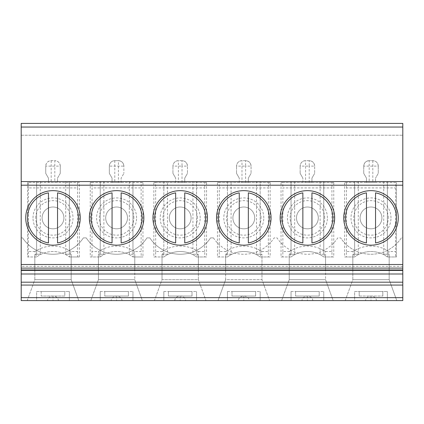 <?xml version="1.0" encoding="UTF-8"?>
<svg xmlns="http://www.w3.org/2000/svg" width="424" height="424" viewBox="0 0 424 424"><rect width="100%" height="100%" fill="white"/><g stroke="black" fill="none" stroke-linecap="round" stroke-linejoin="round"><path stroke-width="0.32" stroke-dasharray="2.12 1.59" d="M383.72 181.562L383.72 254.246L387.356 254.246L387.356 181.562L354.644 181.562L354.644 254.246L352.826 254.246L358.28 254.246L354.644 254.246L354.644 181.562L387.356 181.562L387.356 254.246L389.174 254.246L389.174 279.686L396.779 300.584L365.546 300.584C365.88 297.812 367.693 296.286 371 296.01C374.307 296.286 376.12 297.812 376.454 300.584M389.174 256.064L389.174 270.602M383.72 254.246L389.174 254.246L389.174 279.686L396.779 300.584L345.221 300.584L352.826 279.686L389.174 279.686L352.826 279.686L352.826 254.246L352.826 279.686L345.221 300.584L365.546 300.584M352.826 256.064L352.826 270.602M320.12 181.562L320.12 254.246L323.756 254.246L323.756 181.562L291.044 181.562L291.044 254.246L289.226 254.246L294.68 254.246L291.044 254.246L291.044 181.562L323.756 181.562L323.756 254.246L325.574 254.246L325.574 279.686L333.179 300.584L301.946 300.584C302.28 297.812 304.093 296.286 307.4 296.01C310.707 296.286 312.52 297.812 312.854 300.584M325.574 256.064L325.574 270.602M301.946 300.584L333.179 300.584L325.574 279.686L289.226 279.686L289.226 254.246L289.226 279.686L281.621 300.584L289.226 279.686L325.574 279.686L325.574 254.246L320.12 254.246M289.226 256.064L289.226 270.602M238.346 300.584L218.021 300.584L225.626 279.686L218.021 300.584L269.579 300.584L261.974 279.686L269.579 300.584L238.346 300.584C238.68 297.812 240.493 296.286 243.8 296.01C247.107 296.286 248.92 297.812 249.254 300.584M225.626 256.064L225.69 270.602L225.626 254.246L227.444 254.246L227.444 181.562L260.156 181.562L260.156 254.246L261.974 254.246L261.974 279.686L225.626 279.686L225.626 270.602M261.974 256.064L261.974 270.602M36.644 256.976L27.56 256.976L27.56 182.474L79.352 182.474L79.352 256.976L69.356 256.976A27.258 27.258 0 0 0 36.644 256.976A27.258 27.258 0 0 1 69.356 256.976L71.078 251.522L77.534 251.522L77.534 187.922L28.466 187.922L28.381 256.976L36.644 256.976L34.922 251.522A32.706 32.706 0 0 1 71.078 251.522M60.266 166.118L60.266 173.384L60.266 166.118A5.454 5.454 0 0 0 54.818 160.664C58.125 160.993 59.943 162.811 60.266 166.118L54.818 166.118L54.818 160.664L51.182 160.664C47.875 160.993 46.057 162.811 45.734 166.118A5.454 5.454 0 0 1 51.182 160.664L54.818 160.664M65.72 181.562L65.72 254.246L69.356 254.246L69.356 181.562L36.644 181.562L36.644 254.246L34.826 254.246L40.28 254.246L36.644 254.246L36.644 181.562L69.356 181.562L69.356 254.246L71.174 254.246L71.174 279.686L78.779 300.584L47.546 300.584C47.88 297.812 49.693 296.286 53 296.01C56.307 296.286 58.12 297.812 58.454 300.584M71.174 256.064L71.174 270.602M65.72 254.246L71.174 254.246L71.174 279.686L78.779 300.584L27.221 300.584L34.826 279.686L71.174 279.686L34.826 279.686L34.826 254.246L34.826 279.686L27.221 300.584L47.546 300.584M34.826 256.064L34.826 270.602M387.356 256.976L389.078 251.522L395.534 251.522L395.619 256.976L387.356 256.976A27.258 27.258 0 0 0 354.644 256.976A27.258 27.258 0 0 1 387.356 256.976L396.44 256.976L396.44 182.474L396.44 256.976L395.619 256.976M378.266 166.118L378.266 173.384L375.542 178.107L378.266 173.384L378.266 166.118A5.454 5.454 0 0 0 372.818 160.664C376.125 160.993 377.943 162.811 378.266 166.118L363.734 166.118A5.454 5.454 0 0 1 369.182 160.664C365.875 160.993 364.057 162.811 363.734 166.118L363.734 173.384L363.734 166.118C364.057 162.811 365.875 160.993 369.182 160.664L372.818 160.664L369.182 160.664L369.182 182.474L366.458 182.474L366.458 178.107L366.458 182.474L375.542 182.474L375.542 178.107L375.542 182.474L369.182 182.474M381.902 217.904A10.902 10.902 0 0 0 365.546 208.465A10.902 10.902 0 0 0 365.546 227.349A10.902 10.902 0 0 0 381.902 217.904A10.902 10.902 0 0 0 365.546 208.465A10.902 10.902 0 0 0 365.546 227.349A10.902 10.902 0 0 0 381.902 217.904M395.619 182.474L344.648 182.474L395.619 182.474L395.534 251.522M225.722 251.522A32.706 32.706 0 0 1 261.878 251.522L260.156 256.976L270.152 256.976L270.152 182.474L217.448 182.474L217.448 256.976L227.444 256.976A27.258 27.258 0 0 1 260.156 256.976A27.258 27.258 0 0 0 227.444 256.976L225.722 251.522L219.266 251.522L219.182 256.976L227.444 256.976M132.956 256.976L142.952 256.976L142.952 182.474L90.248 182.474L90.248 256.976L100.244 256.976A27.258 27.258 0 0 1 132.956 256.976L134.678 251.522L141.134 251.522L141.219 256.976L132.956 256.976A27.258 27.258 0 0 0 100.244 256.976L91.982 256.976L92.066 187.922L141.134 187.922L141.134 251.522M389.078 251.522A32.706 32.706 0 0 0 352.922 251.522L354.644 256.976L344.648 256.976L344.648 182.474M402.8 135.224L402.8 300.584L21.2 300.584L21.2 135.224L402.8 135.224L21.2 135.224L21.2 123.416L402.8 123.416L402.8 135.224M162.122 251.522A32.706 32.706 0 0 1 198.278 251.522L196.556 256.976L206.552 256.976L206.552 182.474L153.848 182.474L153.848 256.976L163.844 256.976A27.258 27.258 0 0 1 196.556 256.976A27.258 27.258 0 0 0 163.844 256.976L162.122 251.522L155.666 251.522L155.582 256.976L163.844 256.976M289.322 251.522A32.706 32.706 0 0 1 325.478 251.522L323.756 256.976L333.752 256.976L333.752 182.474L281.048 182.474L281.048 256.976L291.044 256.976A27.258 27.258 0 0 1 323.756 256.976A27.258 27.258 0 0 0 291.044 256.976L289.322 251.522L282.866 251.522L282.781 256.976L291.044 256.976M375.542 192.872L375.542 242.936A25.44 25.44 0 0 0 375.542 192.872M366.458 192.872L366.458 242.936A25.44 25.44 0 0 1 366.458 192.872M398.258 217.904A27.258 27.258 0 0 0 357.374 194.298A27.258 27.258 0 0 0 357.374 241.51A27.258 27.258 0 0 0 398.258 217.904M213.447 237.896A36.342 36.342 0 0 0 274.153 237.896L277.047 237.896A36.342 36.342 0 0 0 337.753 237.896L340.647 237.896L337.753 237.896A36.342 36.342 0 0 1 277.047 237.896L274.153 237.896A36.342 36.342 0 0 1 213.447 237.896L210.553 237.896A36.342 36.342 0 0 1 149.847 237.896L146.953 237.896A36.342 36.342 0 0 1 86.247 237.896L83.353 237.896A36.342 36.342 0 0 1 22.647 237.896L21.2 237.896L21.2 270.014L21.2 237.896L22.647 237.896A36.342 36.342 0 0 0 83.353 237.896L86.247 237.896A36.342 36.342 0 0 0 146.953 237.896L149.847 237.896A36.342 36.342 0 0 0 210.553 237.896L213.447 237.896M401.353 237.896A36.342 36.342 0 0 1 340.647 237.896A36.342 36.342 0 0 0 401.353 237.896L402.8 237.896L402.8 270.014L402.8 237.896L401.353 237.896M57.542 192.872L57.542 242.936A25.44 25.44 0 0 0 57.542 192.872M48.458 192.872L48.458 242.936A25.44 25.44 0 0 1 48.458 192.872M80.258 217.904A27.258 27.258 0 0 0 39.374 194.298A27.258 27.258 0 0 0 39.374 241.51A27.258 27.258 0 0 0 80.258 217.904M311.942 192.872L311.942 242.936A25.44 25.44 0 0 0 311.942 192.872M302.858 192.872L302.858 242.936A25.44 25.44 0 0 1 302.858 192.872M334.658 217.904A27.258 27.258 0 0 0 293.774 194.298A27.258 27.258 0 0 0 293.774 241.51A27.258 27.258 0 0 0 334.658 217.904M121.142 192.872L121.142 242.936A25.44 25.44 0 0 0 121.142 192.872M112.058 192.872L112.058 242.936A25.44 25.44 0 0 1 112.058 192.872M143.858 217.904A27.258 27.258 0 0 0 102.974 194.298A27.258 27.258 0 0 0 102.974 241.51A27.258 27.258 0 0 0 143.858 217.904M184.742 192.872L184.742 242.936A25.44 25.44 0 0 0 184.742 192.872M175.658 192.872L175.658 242.936A25.44 25.44 0 0 1 175.658 192.872M207.458 217.904A27.258 27.258 0 0 0 166.574 194.298A27.258 27.258 0 0 0 166.574 241.51A27.258 27.258 0 0 0 207.458 217.904M118.418 182.474L112.058 182.474L121.142 182.474L121.142 178.107L123.866 173.384L121.142 178.107L121.142 182.474L118.418 182.474L118.418 160.664L114.782 160.664L118.418 160.664C121.725 160.993 123.543 162.811 123.866 166.118L123.866 173.384L123.866 166.118A5.454 5.454 0 0 0 118.418 160.664C121.725 160.993 123.543 162.811 123.866 166.118L109.334 166.118A5.454 5.454 0 0 1 114.782 160.664C111.475 160.993 109.657 162.811 109.334 166.118L109.334 173.384L112.058 178.107L112.058 182.474L112.058 178.107L109.334 173.384L109.334 166.118M142.952 256.976L141.219 256.976M142.952 182.474L141.219 182.474L141.134 187.922M90.248 182.474L91.982 182.474L92.066 187.922M90.248 256.976L91.982 256.976M100.244 256.976L98.522 251.522L92.066 251.522M248.342 192.872L248.342 242.936A25.44 25.44 0 0 0 248.342 192.872M239.258 192.872L239.258 242.936A25.44 25.44 0 0 1 239.258 192.872M271.058 217.904A27.258 27.258 0 0 0 230.174 194.298A27.258 27.258 0 0 0 230.174 241.51A27.258 27.258 0 0 0 271.058 217.904M129.32 181.562L129.32 254.246L132.956 254.246L132.956 181.562L100.244 181.562L100.244 254.246L98.426 254.246L103.88 254.246L100.244 254.246L100.244 181.562L132.956 181.562L132.956 254.246L134.774 254.246L134.774 279.686L142.379 300.584L111.146 300.584C111.48 297.812 113.293 296.286 116.6 296.01C119.907 296.286 121.72 297.812 122.054 300.584M134.774 256.064L134.774 270.602M111.146 300.584L142.379 300.584L134.774 279.686L98.426 279.686L98.426 254.246L98.426 279.686L90.821 300.584L98.426 279.686L134.774 279.686L134.774 254.246L129.32 254.246M98.426 256.064L98.426 270.602M295.586 291.5L319.214 291.5L319.214 296.042L295.586 296.042L319.214 296.042L319.214 291.5L295.586 291.5L295.586 296.042L295.586 291.5M291.044 291.5L323.756 291.5L291.044 291.5L291.044 300.584L291.044 291.5M323.756 300.584L323.756 291.5L323.756 300.584L291.044 300.584L323.756 300.584M231.986 291.5L255.614 291.5L255.614 296.042L231.986 296.042L255.614 296.042L255.614 291.5L231.986 291.5L231.986 296.042L231.986 291.5M227.444 291.5L260.156 291.5L227.444 291.5L227.444 300.584L227.444 291.5M260.156 300.584L260.156 291.5L260.156 300.584L227.444 300.584L260.156 300.584M168.386 291.5L192.014 291.5L192.014 296.042L168.386 296.042L192.014 296.042L192.014 291.5L168.386 291.5L168.386 296.042L168.386 291.5M163.844 291.5L196.556 291.5L163.844 291.5L163.844 300.584L163.844 291.5M196.556 300.584L196.556 291.5L196.556 300.584L163.844 300.584L196.556 300.584M104.786 291.5L128.414 291.5L128.414 296.042L104.786 296.042L128.414 296.042L128.414 291.5L104.786 291.5L104.786 296.042L104.786 291.5M100.244 291.5L132.956 291.5L100.244 291.5L100.244 300.584L100.244 291.5M132.956 300.584L132.956 291.5L132.956 300.584L100.244 300.584L132.956 300.584M167.48 254.246L163.844 254.246L163.844 181.562L167.48 181.562L167.48 254.246L162.026 254.246L162.026 279.686L154.421 300.584L205.979 300.584L198.374 279.686L205.979 300.584L154.421 300.584L162.026 279.686L198.374 279.686L198.374 254.246L198.374 279.686L162.026 279.686L162.026 254.246L163.844 254.246L163.844 181.562L196.556 181.562L196.556 254.246L198.374 254.246L192.92 254.246L196.556 254.246L196.556 181.562L192.92 181.562L192.92 254.246M36.644 300.584L69.356 300.584L36.644 300.584L36.644 291.5L69.356 291.5L36.644 291.5L36.644 300.584M354.644 300.584L387.356 300.584L354.644 300.584L354.644 291.5L387.356 291.5L354.644 291.5L354.644 300.584M198.374 256.064L198.374 270.602M162.026 256.064L162.026 270.602M174.746 300.584C175.08 297.812 176.893 296.286 180.2 296.01C183.507 296.286 185.32 297.812 185.654 300.584M167.48 181.562L192.92 181.562M388.262 217.904A17.262 17.262 0 0 0 362.366 202.958A17.262 17.262 0 0 0 362.366 232.856A17.262 17.262 0 0 0 388.262 217.904M41.186 291.5L41.186 296.042L41.186 291.5L64.814 291.5L64.814 296.042L41.186 296.042L64.814 296.042L64.814 291.5L41.186 291.5M42.098 217.904A10.902 10.902 0 0 1 58.454 208.465A10.902 10.902 0 0 1 58.454 227.349A10.902 10.902 0 0 1 42.098 217.904A10.902 10.902 0 0 1 58.454 208.465A10.902 10.902 0 0 1 58.454 227.349A10.902 10.902 0 0 1 42.098 217.904M359.186 296.042L382.814 296.042L359.186 296.042L359.186 291.5L359.186 296.042M359.186 291.5L382.814 291.5L382.814 296.042L382.814 291.5L359.186 291.5M363.734 173.384L366.458 178.107L363.734 173.384M390.986 217.904A19.986 19.986 0 0 0 361.004 200.594A19.986 19.986 0 0 0 361.004 235.219A19.986 19.986 0 0 0 390.986 217.904M352.922 251.522L346.466 251.522L346.382 256.976L354.644 256.976M346.466 251.522L346.466 187.922L395.534 187.922M346.382 182.474L346.466 187.922M344.648 256.976L346.382 256.976M35.738 217.904A17.262 17.262 0 0 1 61.634 202.958A17.262 17.262 0 0 1 61.634 232.856A17.262 17.262 0 0 1 35.738 217.904M60.266 173.384L57.542 178.107L57.542 182.474L57.542 178.107L60.266 173.384M45.734 166.118L45.734 173.384L48.458 178.107L48.458 182.474L48.458 178.107L45.734 173.384L45.734 166.118L54.818 166.118L54.818 182.474L57.542 182.474L48.458 182.474L54.818 182.474M33.014 217.904A19.986 19.986 0 0 1 62.996 200.594A19.986 19.986 0 0 1 62.996 235.219A19.986 19.986 0 0 1 33.014 217.904M79.352 182.474L27.56 182.474L27.56 256.976L28.381 256.976M28.381 182.474L28.466 187.922M77.618 182.474L77.534 187.922M77.534 251.522L77.618 256.976L69.356 256.976M79.352 256.976L77.618 256.976M127.502 217.904A10.902 10.902 0 0 0 111.146 208.465A10.902 10.902 0 0 0 111.146 227.349A10.902 10.902 0 0 0 127.502 217.904A10.902 10.902 0 0 0 111.146 208.465A10.902 10.902 0 0 0 111.146 227.349A10.902 10.902 0 0 0 127.502 217.904M133.862 217.904A17.262 17.262 0 0 0 107.966 202.958A17.262 17.262 0 0 0 107.966 232.856A17.262 17.262 0 0 0 133.862 217.904M136.586 217.904A19.986 19.986 0 0 0 106.604 200.594A19.986 19.986 0 0 0 106.604 235.219A19.986 19.986 0 0 0 136.586 217.904M91.982 182.474L141.219 182.474M191.102 217.904A10.902 10.902 0 0 0 174.746 208.465A10.902 10.902 0 0 0 174.746 227.349A10.902 10.902 0 0 0 191.102 217.904A10.902 10.902 0 0 0 174.746 208.465A10.902 10.902 0 0 0 174.746 227.349A10.902 10.902 0 0 0 191.102 217.904M197.462 217.904A17.262 17.262 0 0 0 171.566 202.958A17.262 17.262 0 0 0 171.566 232.856A17.262 17.262 0 0 0 197.462 217.904M182.018 182.474L182.018 166.118L187.466 166.118L187.466 173.384L187.466 166.118C187.143 162.811 185.325 160.993 182.018 160.664L178.382 160.664C175.075 160.993 173.257 162.811 172.934 166.118A5.454 5.454 0 0 1 178.382 160.664L182.018 160.664C185.325 160.993 187.143 162.811 187.466 166.118A5.454 5.454 0 0 0 182.018 160.664L182.018 166.118L178.382 166.118L178.382 160.664C175.075 160.993 173.257 162.811 172.934 166.118L178.382 166.118L178.382 182.474L175.658 182.474L175.658 178.107L175.658 182.474L184.742 182.474L184.742 178.107L184.742 182.474L178.382 182.474M187.466 173.384L184.742 178.107L187.466 173.384M172.934 173.384L175.658 178.107L172.934 173.384L172.934 166.118L172.934 173.384M200.186 217.904A19.986 19.986 0 0 0 170.204 200.594A19.986 19.986 0 0 0 170.204 235.219A19.986 19.986 0 0 0 200.186 217.904M198.278 251.522L204.734 251.522L204.819 256.976L196.556 256.976M155.666 251.522L155.666 187.922L204.734 187.922L204.734 251.522M153.848 182.474L155.582 182.474L155.666 187.922M155.582 182.474L204.819 182.474L204.734 187.922M206.552 182.474L204.819 182.474M206.552 256.976L204.819 256.976M153.848 256.976L155.582 256.976M254.702 217.904A10.902 10.902 0 0 0 238.346 208.465A10.902 10.902 0 0 0 238.346 227.349A10.902 10.902 0 0 0 254.702 217.904A10.902 10.902 0 0 0 238.346 208.465A10.902 10.902 0 0 0 238.346 227.349A10.902 10.902 0 0 0 254.702 217.904M261.062 217.904A17.262 17.262 0 0 0 235.166 202.958A17.262 17.262 0 0 0 235.166 232.856A17.262 17.262 0 0 0 261.062 217.904M245.618 182.474L245.618 166.118L251.066 166.118L251.066 173.384L251.066 166.118C250.743 162.811 248.925 160.993 245.618 160.664L241.982 160.664C238.675 160.993 236.857 162.811 236.534 166.118A5.454 5.454 0 0 1 241.982 160.664L245.618 160.664C248.925 160.993 250.743 162.811 251.066 166.118A5.454 5.454 0 0 0 245.618 160.664L245.618 166.118L241.982 166.118L241.982 160.664C238.675 160.993 236.857 162.811 236.534 166.118L241.982 166.118L241.982 182.474L239.258 182.474L239.258 178.107L239.258 182.474L248.342 182.474L248.342 178.107L248.342 182.474L241.982 182.474M251.066 173.384L248.342 178.107L251.066 173.384M236.534 173.384L239.258 178.107L236.534 173.384L236.534 166.118L236.534 173.384M263.786 217.904A19.986 19.986 0 0 0 233.804 200.594A19.986 19.986 0 0 0 233.804 235.219A19.986 19.986 0 0 0 263.786 217.904M261.878 251.522L268.334 251.522L268.418 256.976L260.156 256.976M219.266 251.522L219.266 187.922L268.334 187.922L268.334 251.522M217.448 182.474L219.182 182.474L219.266 187.922M219.182 182.474L268.418 182.474L268.334 187.922M270.152 182.474L268.418 182.474M270.152 256.976L268.418 256.976M217.448 256.976L219.182 256.976M318.302 217.904A10.902 10.902 0 0 0 301.946 208.465A10.902 10.902 0 0 0 301.946 227.349A10.902 10.902 0 0 0 318.302 217.904A10.902 10.902 0 0 0 301.946 208.465A10.902 10.902 0 0 0 301.946 227.349A10.902 10.902 0 0 0 318.302 217.904M324.662 217.904A17.262 17.262 0 0 0 298.766 202.958A17.262 17.262 0 0 0 298.766 232.856A17.262 17.262 0 0 0 324.662 217.904M309.218 182.474L309.218 166.118L314.666 166.118L314.666 173.384L314.666 166.118C314.343 162.811 312.525 160.993 309.218 160.664L305.582 160.664C302.275 160.993 300.457 162.811 300.134 166.118A5.454 5.454 0 0 1 305.582 160.664L309.218 160.664C312.525 160.993 314.343 162.811 314.666 166.118A5.454 5.454 0 0 0 309.218 160.664L309.218 166.118L305.582 166.118L305.582 160.664C302.275 160.993 300.457 162.811 300.134 166.118L305.582 166.118L305.582 182.474L302.858 182.474L302.858 178.107L302.858 182.474L311.942 182.474L311.942 178.107L311.942 182.474L305.582 182.474M314.666 173.384L311.942 178.107L314.666 173.384M300.134 173.384L302.858 178.107L300.134 173.384L300.134 166.118L300.134 173.384M327.386 217.904A19.986 19.986 0 0 0 297.404 200.594A19.986 19.986 0 0 0 297.404 235.219A19.986 19.986 0 0 0 327.386 217.904M325.478 251.522L331.934 251.522L332.019 256.976L323.756 256.976M282.866 251.522L282.866 187.922L331.934 187.922L331.934 251.522M281.048 182.474L282.781 182.474L282.866 187.922M282.781 182.474L332.019 182.474L331.934 187.922M333.752 182.474L332.019 182.474M333.752 256.976L332.019 256.976M281.048 256.976L282.781 256.976M69.356 300.584L69.356 291.5L69.356 300.584M387.356 300.584L387.356 291.5L387.356 300.584M231.08 254.246L227.444 254.246L227.444 181.562L231.08 181.562L231.08 254.246L225.626 254.246L225.626 279.686L261.974 279.686L261.974 254.246L256.52 254.246L260.156 254.246L260.156 181.562L256.52 181.562L256.52 254.246M231.08 181.562L256.52 181.562M243.8 296.01L243.8 300.584M372.818 160.664L372.818 182.474M402.8 266.378L21.2 266.378M114.782 160.664L114.782 182.474M402.8 127.046L21.2 127.046M40.28 181.562L40.28 254.246M103.88 181.562L103.88 254.246M116.6 296.01L116.6 300.584M307.4 296.01L307.4 300.584M358.28 181.562L358.28 254.246M51.182 160.664L51.182 182.474M34.922 251.522L28.466 251.522M134.678 251.522A32.706 32.706 0 0 0 98.522 251.522M53 296.01L53 300.584M180.2 296.01L180.2 300.584M371 296.01L371 300.584M294.68 181.562L294.68 254.246"/><path stroke-width="0.64" d="M334.658 217.904A27.258 27.258 0 0 0 293.774 194.298A27.258 27.258 0 0 0 293.774 241.51A27.258 27.258 0 0 0 334.658 217.904M207.458 217.904A27.258 27.258 0 0 0 166.574 194.298A27.258 27.258 0 0 0 166.574 241.51A27.258 27.258 0 0 0 207.458 217.904M80.258 217.904A27.258 27.258 0 0 0 39.374 194.298A27.258 27.258 0 0 0 39.374 241.51A27.258 27.258 0 0 0 80.258 217.904M402.8 127.046L402.8 300.584L21.2 300.584L21.2 123.416L402.8 123.416L402.8 127.046L21.2 127.046M143.858 217.904A27.258 27.258 0 0 0 102.974 194.298A27.258 27.258 0 0 0 102.974 241.51A27.258 27.258 0 0 0 143.858 217.904M271.058 217.904A27.258 27.258 0 0 0 230.174 194.298A27.258 27.258 0 0 0 230.174 241.51A27.258 27.258 0 0 0 271.058 217.904M398.258 217.904A27.258 27.258 0 0 0 357.374 194.298A27.258 27.258 0 0 0 357.374 241.51A27.258 27.258 0 0 0 398.258 217.904M402.8 181.562L21.2 181.562M375.542 192.872L375.542 242.936A25.44 25.44 0 0 0 375.542 192.872M366.458 242.936A25.44 25.44 0 0 1 366.458 192.872L366.458 242.936M57.542 192.872L57.542 242.936A25.44 25.44 0 0 0 57.542 192.872M48.458 192.872L48.458 242.936A25.44 25.44 0 0 1 48.458 192.872M112.058 242.936A25.44 25.44 0 0 1 112.058 192.872L112.058 242.936M121.142 192.872L121.142 242.936A25.44 25.44 0 0 0 121.142 192.872M175.658 242.936A25.44 25.44 0 0 1 175.658 192.872L175.658 242.936M184.742 192.872L184.742 242.936A25.44 25.44 0 0 0 184.742 192.872M239.258 242.936A25.44 25.44 0 0 1 239.258 192.872L239.258 242.936M248.342 192.872L248.342 242.936A25.44 25.44 0 0 0 248.342 192.872M302.858 242.936A25.44 25.44 0 0 1 302.858 192.872L302.858 242.936M311.942 192.872L311.942 242.936A25.44 25.44 0 0 0 311.942 192.872M402.8 264.507L21.2 264.507M402.8 185.198L21.2 185.198M402.8 270.406L21.2 270.406M402.8 297.659L21.2 297.659M402.8 285.066L21.2 285.066M402.8 268.101L21.2 268.101M402.8 269.966L21.2 269.966M402.8 273.994L21.2 273.994M402.8 282.183L21.2 282.183M402.8 270.014L21.2 270.014"/></g></svg>

